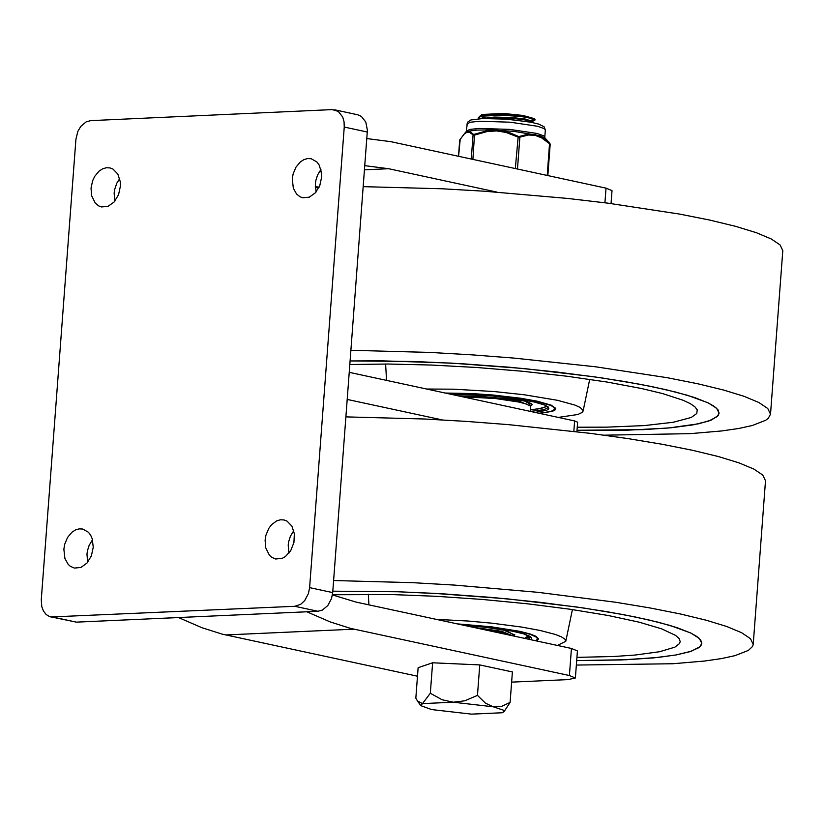 <?xml version="1.0" encoding="UTF-8"?>
<svg xmlns="http://www.w3.org/2000/svg" width="824" height="824" viewBox="0 0 824 824"><rect width="100%" height="100%" fill="white"/><g stroke="black" fill="none" stroke-linecap="round" stroke-linejoin="round"><path stroke-width="1.24" d="M309.608 587.636L344.247 127.05L344.061 121.808L342.722 117.07L338.283 111.395L332.185 109.602L90.692 120.634L86.19 121.849L80.814 126.36L77.837 131.407L75.921 139.297L41.272 599.717L41.777 606.629L43.487 611.099L46.165 614.519L49.584 616.61L76.416 622.141L317.92 611.274L322.421 610.059L327.808 605.547L331.495 598.605L332.7 592.6L309.608 587.636L308.403 593.63L304.715 600.583L300.781 604.25L294.827 606.299L50.841 616.97M334.678 109.808L357.771 114.794L361.376 116.39L365.804 122.055L367.401 130.254L332.7 592.6M91.042 188.088L91.598 195.638L95.306 203.168L98.808 205.969L101.507 206.948L108.047 206.33L114.134 201.983L118.553 194.742L120.428 186.049L120.273 181.702L117.822 174.06L112.97 169.064L109.932 167.9L106.286 167.756L102.598 168.848L99.107 171.104L94.719 176.357L92.618 180.775L91.042 188.088M119.686 178.664L116.781 183.237L114.608 189.685L114.134 193.073L114.835 201.169M292.283 178.911L293.323 188.191L296.547 194L300.049 196.792L302.738 197.77L309.299 197.163L315.386 192.806L319.805 185.565L321.679 176.872L321.525 172.525L319.073 164.882L316.89 161.978L311.173 158.713L307.527 158.569L303.84 159.66L300.348 161.926L295.96 167.169L293.107 173.977L292.283 178.911M320.938 169.466L317.549 175.069L315.839 180.497L315.376 183.896L316.066 192.013M87.663 562.298L86.963 554.181L87.437 550.793L89.136 545.375L92.504 539.771M63.87 549.217L64.694 544.283L67.537 537.475L71.925 532.232L75.417 529.976L79.094 528.884L82.74 529.029L88.456 532.273L90.64 535.178L92.206 538.752L93.256 547.167L91.382 555.86L86.963 563.101L80.886 567.458L74.335 568.076L70.39 566.335L68.135 564.306L64.911 558.497L63.87 549.217M288.905 553.234L288.204 545.107L288.678 541.708L290.378 536.28L293.766 530.677M265.112 540.132L265.936 535.198L268.789 528.4L271.57 524.672L276.658 520.892L280.345 519.8L283.992 519.944L287.03 521.108L291.892 526.103L294.353 533.736L293.931 542.511L290.707 550.689L285.32 556.643L282.138 558.384L275.587 559.002L271.632 557.261L269.386 555.221L265.668 547.682L265.112 540.132M575.379 677.998L577.418 650.919L571.434 648.457L569.405 675.536L575.379 677.998L568.004 679.604L511.622 682.128M576.903 431.683L577.614 422.176L574.616 420.94L573.844 431.312M611.048 203.559L612.016 190.622L606.031 188.15L604.929 202.776M332.412 594.907L356.04 602.087L571.434 648.457M306.796 611.769L330.218 621.935L350.571 628.393L569.405 675.536M178.499 617.547L201.921 627.713L222.274 634.161L417.48 676.216M366.845 138.576L390.669 141.635L606.031 188.15M364.496 169.816L388.629 168.714L364.805 165.655M388.629 168.714L496.851 192.085M347.223 399.434L442.21 419.91M319.012 187.233L315.304 186.44M349.263 372.345L574.616 420.94M576.357 665.061L672.94 663.742L704.396 661.054L721.402 658.603L734.946 655.657L748.377 650.424L752.58 646.459L753.218 644.347L750.489 638.693L741.59 632.698L726.706 626.487L706.168 620.204L680.418 613.983L650.023 607.947L615.652 602.251L538.072 592.332L454.436 585.081L412.628 582.671L333.607 580.529M626.199 659.736L653.803 657.871L675.721 655.008L691.264 651.259L699.957 646.716L701.811 643.328L699.277 638.394L691.048 633.162L677.328 627.744L658.469 622.274L634.913 616.898L607.257 611.738L576.182 606.928L506.884 598.801L433.826 593.332L398.136 591.766L332.803 591.179L397.292 591.735L444.497 593.939L492.731 597.513L539.926 602.282L584.072 608.071L623.284 614.611L648.704 619.906L670.128 625.478L690.512 632.904L696.919 636.519L700.699 640.001L701.811 643.328L700.946 645.583L698.711 647.736L690.141 651.63L676.319 654.905L657.562 657.49L621.193 659.952L576.697 660.591L626.199 659.736M753.218 644.347L765.506 480.752L762.787 475.088L753.888 469.083L738.994 462.872L718.456 456.568L692.706 450.337L662.321 444.301L627.95 438.595L590.355 433.352L508.861 424.669L466.745 421.424L424.937 419.014L345.915 416.882M332.443 594.732L391.771 594.557L436.277 596.298L482.318 599.439L527.71 603.827L570.301 609.266L608.061 615.476L638.868 622.099L661.569 628.815L675.556 635.386L679.069 638.528L680.202 641.525L679.584 643.503L674.918 647.149L659.622 651.722L635.057 655.049L614.107 656.481L576.934 657.377M457.238 623.871L491.362 626.806L519.965 631.369L530.749 634.171L536.166 636.406L538.515 639.002L536.506 640.938M436.267 619.36L468.073 621.028L492.113 623.202L521.623 627.064L540.091 630.463L555.314 634.439L561.371 636.828L564.893 639.125L565.789 641.268L557.467 645.449M528.411 635.654L524.589 638.373M514.763 634.676L513.002 635.881M481.638 626.662L503.598 630.144L514.794 634.954L513.816 636.056M507.224 631.04L512.559 634.222L512.446 635.737L501.785 631.339L472.677 627.198M530.213 636.54L525.063 638.476M604.229 435.185L690.224 433.651L721.69 430.952L738.685 428.49L752.23 425.534L765.671 420.281L768.256 418.334L770.512 414.184L767.783 408.529L758.883 402.514L744 396.293L723.462 389.999L697.712 383.757L667.327 377.722L595.361 366.762L513.867 358.079L471.75 354.835L429.943 352.425L350.921 350.293M643.493 429.644L671.096 427.759L693.015 424.885L708.558 421.126L717.251 416.573L719.105 413.164L716.571 408.23L708.341 402.988L694.632 397.549L675.762 392.08L652.217 386.693L624.561 381.522L593.486 376.702L524.188 368.575L451.14 363.096L381.491 360.819L350.118 360.953L414.606 361.509L461.811 363.714L510.035 367.277L557.23 372.057L601.376 377.845L640.578 384.396L666.008 389.701L687.432 395.283L707.806 402.72L714.212 406.345L717.992 409.837L719.105 413.164L718.116 415.605L711.39 420.044L698.484 423.824L668.357 428.017L627.023 430.21L577.006 430.283L643.493 429.644M770.512 414.184L782.8 250.609L780.081 244.934L771.171 238.919L756.298 232.687L735.75 226.384L710.01 220.132L679.615 214.085L607.659 203.126L567.674 198.44L484.048 191.189L442.251 188.778L363.229 186.657M319.073 187.233L315.334 187.357M349.85 364.517L388.156 364.023L431.086 365.032L476.622 367.483L522.591 371.274L566.819 376.218L607.216 382.079L641.855 388.588L662.609 393.584L683.209 400.299L690.213 403.595L694.9 406.809L697.228 409.889L696.764 413.514L691.254 417.459L673.218 422.279L644.419 425.586L606.505 427.162L577.233 427.213M445.238 393.038L471.647 393.542L493.195 395.026L520.428 398.198L537.269 401.195L551.132 405.13L555.747 408.354L555.417 409.713L552.646 411.248L539.689 413.411M426.647 389.031L453.828 389.186L494.369 391.565L524.126 394.748L557.395 400.289L574.905 405.068L580.127 407.437L583.083 410.414L582.341 412.33L577.923 414.482L558.27 417.418M545.715 405.49L544.952 406.963L541.729 408.271L530.574 409.827M532.057 404.512L530.069 405.81M498.376 396.426L526.33 401.391L531.614 403.832L532.088 404.8L530.481 406.201M452.345 394.572L460.142 394.325M462.933 394.315L465.714 394.346M465.931 394.346L470.422 394.449M471.39 394.469L473.388 394.542M524.486 400.866L529.863 404.059L529.75 405.583L519.089 401.164L503.825 398.538L480.32 396.323L458.268 395.85M547.527 406.387L537.547 409.095M470.174 394.397L471.452 394.449M464.818 394.202L466.188 394.263M478.239 394.809L476.591 394.717M459.153 394.078L461.533 394.119M462.418 394.14L457.814 394.057M462.418 396.746L495.471 398.538L518.79 402.03L526.412 404.059L530.337 406.047L530.45 411.413M481.257 629.042L501.517 632.193L512.487 635.768M531.727 122.364L510.324 119.47M478.631 118.749L478.806 117.338L482.122 116.163L501.167 115.175L519.913 116.421L527.525 117.502L534.992 120.036L535.034 119.408L524.445 116.369L504.484 114.639L485.727 115L481.02 115.793L478.384 117.461M478.435 117.739L479.383 118.697M486.984 118.44L499.921 117.904L515.185 118.687L525.424 119.974L531.82 121.725L532.098 122.436M483.657 118.131L481.144 116.38M481.267 115.731L482.174 115.082L503.68 113.465L522.941 115.442L534.261 118.635M481.134 115.762L481.741 114.464L503.68 113.465M482.277 118.543L494.266 117.06L512.621 117.575L525.485 119.089L532.263 121.334L532.222 121.993M533.262 122.683L531.82 121.725L530.697 122.096M485.274 117.801L481.813 116.225M534.992 120.036L532.253 121.571M530.769 121.241L527.453 121.427M489.549 118.44L488.663 118.265M481.144 115.741L481.741 114.464M531.501 120.623L534.848 119.707M525.794 121.138L529.585 120.87M510.108 702.409L512.394 671.941L479.753 664.916L432.621 662.784L418.128 667.687L415.832 698.144L417.49 700.997L422.485 703.603L420.755 705.622L431.56 709.557L471.441 714.13L502.259 712.75L504.134 711.555L503.423 710.175L493.195 706.786L501.198 706.549L510.108 702.409L503.917 711.864M430.324 693.252L442.097 699.761L453.303 702.213L464.798 700.791L477.467 695.384L485.47 703.16L493.195 706.786L453.303 702.213L422.485 703.603L430.324 693.252L432.621 662.784M477.467 695.384L479.753 664.916M459.771 140.07L463.84 134.343L466.837 132.273L469.659 132.365L473.666 135.342L487.056 131.572L496.604 130.913L505.988 132.427L518.852 137.381L528.493 135.012L535.126 135.342L541.595 137.845L550.092 144.148M473.656 134.477L469.742 131.418L467.898 131.315L465.354 132.551L467.939 131.253L476.54 130.099L489.899 129.883L513.898 131.366L539.699 135.682L545.055 138.072L549.824 143.232L541.502 137.052L534.92 134.528L528.143 134.168L518.801 136.588L509.397 132.602L503.165 130.923L496.748 130.141L487.025 130.789L473.656 134.477L473.038 135.291L471.256 159.042M458.587 156.303L460.225 139.05M472.904 159.393L474.511 134.436M515.319 168.56L518.214 136.403M517.472 169.023L519.851 137.402L519.316 136.527M547.218 175.45L549.577 143.067M550.102 144.118L549.824 143.232M367.339 132.036L344.247 127.05M294.827 606.299L317.92 611.274M76.416 622.141L53.323 617.176M354.001 629.176L225.704 634.954M319.218 171.886L321.422 171.783M458.165 624.077L486.757 626.436L519.12 631.411L530.007 634.253L536.156 637.065L537.299 638.394L537.104 639.62L535.579 640.742M530.635 637.282L528.39 639.187M530.821 639.712L531.645 638.713L531.408 637.621L530.11 636.468L524.404 634.047L514.928 631.596L495.08 628.238L462.923 625.097M446.011 393.213L471.977 393.718L500.137 395.839L536.424 401.237L550.854 405.439L554.099 407.478L554.49 409.343L551.998 410.97L546.724 412.288L538.906 413.236M547.939 407.128L547.012 408.374L543.274 409.786L530.45 411.392M535.023 412.402L546.683 410.301L548.846 408.807L548.413 407.108L545.406 405.253L532.232 401.422L511.467 397.941L486.469 395.355L449.904 394.047M466.837 124.043L470.339 122.23L479.939 121.241L510.149 122.199L537.691 126.288L544.406 128.709L545.334 129.935L544.077 126.752L538.639 124.053L529.667 121.973L506.183 119.14L482.72 118.532L470.895 119.964L467.445 122.261L466.302 131.232L469.793 129.419L479.403 128.431L509.603 129.389L537.155 133.478L543.861 135.898L544.798 137.124L545.334 129.935M565.789 641.268L572.412 609.575M368.915 604.868L368.318 594.228M535.827 640.794L538.453 638.528M530.635 637.292L523.755 633.883L510.272 630.669L491.712 627.806L462.985 625.117M583.093 411.114L589.716 379.359M386.538 380.389L385.622 364.012M538.989 413.257L550.597 411.506L554.14 410.115L555.757 408.374M547.939 407.138L545.004 405.161L536.115 402.339L514.238 398.332L486.407 395.366L449.966 394.057M478.342 117.997L478.394 117.42M534.601 118.831L533.952 118.399M479.517 116.318L482.174 115.082M420.755 705.622L417.49 700.997M544.798 137.124L545.055 138.072M465.9 132.128L466.302 131.232M547.826 175.584L550.195 144.179L548.856 142.088M458.494 156.282L459.72 139.977L465.354 132.551"/></g></svg>
